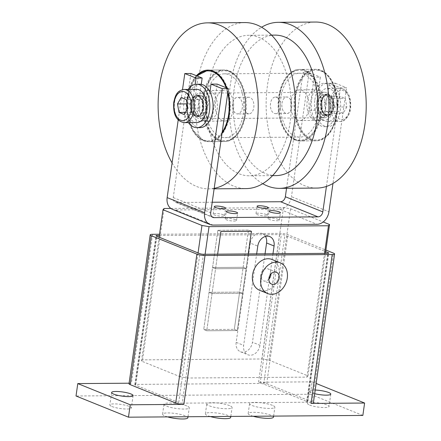 <?xml version="1.0" encoding="UTF-8"?>
<svg xmlns="http://www.w3.org/2000/svg" width="441" height="441" viewBox="0 0 441 441"><rect width="100%" height="100%" fill="white"/><g stroke="black" fill="none" stroke-linecap="round" stroke-linejoin="round"><path stroke-width="0.33" stroke-dasharray="2.21 1.65" d="M222.341 120.63A15.325 9.239 89.6 0 1 215.28 103.944A15.325 9.239 89.6 0 1 224.348 90.416A15.325 9.239 89.6 0 1 226.58 90.852A15.325 9.239 89.6 0 1 233.642 107.532A15.325 9.239 89.6 0 1 224.574 121.066A15.325 9.239 89.6 0 1 222.341 120.63M210.07 90.89A15.325 9.239 89.6 0 1 210.274 90.973A15.325 9.239 89.6 0 1 217.341 107.654A15.325 9.239 89.6 0 1 208.268 121.187A15.325 9.239 89.6 0 1 206.035 120.751A15.325 9.239 89.6 0 1 198.974 104.065A15.325 9.239 89.6 0 1 208.042 90.537A15.325 9.239 89.6 0 1 209.238 90.653M318.396 112.747A31.928 19.244 -90.4 0 0 299.428 73.256A31.928 19.244 -90.4 0 0 280.928 97.615A31.928 19.244 -90.4 0 0 299.897 137.112A31.928 19.244 -90.4 0 0 318.396 112.747M205.93 98.172A31.928 19.244 89.6 0 1 224.43 73.812A31.928 19.244 89.6 0 1 243.399 113.304A31.928 19.244 89.6 0 1 224.899 137.664A31.928 19.244 89.6 0 1 205.93 98.172M203.681 97.263A35.76 21.554 89.6 0 1 224.397 69.976A35.76 21.554 89.6 0 1 245.648 114.213A35.76 21.554 89.6 0 1 224.927 141.5A35.76 21.554 89.6 0 1 203.681 97.263M222.005 133.441A35.76 21.554 89.6 0 1 208.422 141.622A35.76 21.554 89.6 0 1 187.171 97.389A35.76 21.554 89.6 0 1 196.416 75.714M226.735 87.957A35.76 21.554 89.6 0 1 227.925 91.855M337.156 113.535A35.76 21.554 -90.4 0 0 315.905 69.303A35.76 21.554 -90.4 0 0 295.189 96.59A35.76 21.554 -90.4 0 0 316.434 140.822A35.76 21.554 -90.4 0 0 337.156 113.535M320.646 113.657A35.76 21.554 -90.4 0 0 299.4 69.424A35.76 21.554 -90.4 0 0 278.679 96.711A35.76 21.554 -90.4 0 0 299.924 140.944A35.76 21.554 -90.4 0 0 320.646 113.657M244.794 22.574A83.013 50.042 -90.4 0 0 196.697 85.912A83.013 50.042 -90.4 0 0 246.023 188.599M316.781 188.075A83.013 50.042 89.6 0 1 267.461 85.389A83.013 50.042 89.6 0 1 315.558 22.05M262.742 183.682A83.013 50.042 89.6 0 1 230.208 85.664A83.013 50.042 89.6 0 1 261.585 27.243M207.7 88.917A70.24 42.342 -90.4 0 0 249.435 175.799A70.24 42.342 -90.4 0 0 290.128 122.201A70.24 42.342 -90.4 0 0 248.399 35.319A70.24 42.342 -90.4 0 0 207.7 88.917M274.892 35.12A70.24 42.342 -90.4 0 0 234.193 88.718A70.24 42.342 -90.4 0 0 275.928 175.606M172.084 162.922A83.013 50.042 -90.4 0 0 208.769 188.869A83.013 50.042 -90.4 0 0 214.194 188.34M314.053 119.952A15.325 9.239 89.6 0 1 306.986 103.266A15.325 9.239 89.6 0 1 316.059 89.738A15.325 9.239 89.6 0 1 318.286 90.173A15.325 9.239 89.6 0 1 325.353 106.854A15.325 9.239 89.6 0 1 316.285 120.387A15.325 9.239 89.6 0 1 314.053 119.952M297.747 120.073A15.325 9.239 89.6 0 1 290.685 103.387A15.325 9.239 89.6 0 1 299.753 89.859A15.325 9.239 89.6 0 1 301.986 90.295A15.325 9.239 89.6 0 1 309.047 106.976A15.325 9.239 89.6 0 1 299.979 120.509A15.325 9.239 89.6 0 1 297.747 120.073M167.558 416.888A12.772 2.459 -171.9 0 1 165.028 416.039A12.772 2.459 -171.9 0 1 162.575 414.165A12.772 2.459 -171.9 0 1 171.439 413.074A12.772 2.459 -171.9 0 1 185.407 415.885A12.772 2.459 -171.9 0 1 187.866 417.765M186.824 405.963A12.772 2.459 8.1 0 0 172.855 403.151A12.772 2.459 8.1 0 0 163.986 404.237A12.772 2.459 8.1 0 0 166.444 406.111A12.772 2.459 8.1 0 0 180.413 408.923A12.772 2.459 8.1 0 0 189.277 407.837A12.772 2.459 8.1 0 0 186.824 405.963M210.357 416.574A12.772 2.459 -171.9 0 1 207.827 415.72A12.772 2.459 -171.9 0 1 205.374 413.845A12.772 2.459 -171.9 0 1 214.238 412.759A12.772 2.459 -171.9 0 1 228.206 415.571A12.772 2.459 -171.9 0 1 230.66 417.445M229.618 405.643A12.772 2.459 8.1 0 0 215.649 402.831A12.772 2.459 8.1 0 0 206.785 403.923A12.772 2.459 8.1 0 0 209.238 405.797A12.772 2.459 8.1 0 0 223.207 408.609A12.772 2.459 8.1 0 0 232.076 407.523A12.772 2.459 8.1 0 0 229.618 405.643M253.156 416.254A12.772 2.459 -171.9 0 1 250.626 415.405A12.772 2.459 -171.9 0 1 248.173 413.531A12.772 2.459 -171.9 0 1 257.037 412.445A12.772 2.459 -171.9 0 1 271.006 415.257A12.772 2.459 -171.9 0 1 273.459 417.131M272.417 405.329A12.772 2.459 8.1 0 0 258.448 402.517A12.772 2.459 8.1 0 0 249.584 403.603A12.772 2.459 8.1 0 0 252.037 405.477A12.772 2.459 8.1 0 0 266.006 408.289A12.772 2.459 8.1 0 0 274.87 407.203A12.772 2.459 8.1 0 0 272.417 405.329M314.687 393.681A10.854 2.089 -171.9 0 1 311.379 392.644A10.854 2.089 -171.9 0 1 309.29 391.051A10.854 2.089 -171.9 0 1 315.205 390.037M309.61 405.053A10.854 2.089 8.1 0 0 321.483 407.445A10.854 2.089 8.1 0 0 329.019 406.519A10.854 2.089 8.1 0 0 326.935 404.926A10.854 2.089 8.1 0 0 315.061 402.534A10.854 2.089 8.1 0 0 307.526 403.46A10.854 2.089 8.1 0 0 309.61 405.053M111.926 406.514A10.854 2.089 8.1 0 0 123.8 408.906A10.854 2.089 8.1 0 0 131.335 407.98A10.854 2.089 8.1 0 0 129.246 406.387A10.854 2.089 8.1 0 0 117.378 404A10.854 2.089 8.1 0 0 109.842 404.921A10.854 2.089 8.1 0 0 111.926 406.514M272.003 259.473A16.604 12.855 -68 0 1 279.037 274.771A16.604 12.855 -68 0 1 259.573 290.261M268.861 279.125A6.383 4.945 -68 0 1 263.398 280.79A6.383 4.945 -68 0 1 260.692 274.903A6.383 4.945 -68 0 1 268.178 268.944A6.383 4.945 -68 0 1 270.956 273.938M182.265 403.157L306.583 402.236A2.552 0.491 8.1 0 0 307.614 401.988A2.552 0.491 8.1 0 0 307.123 401.613L263.663 384.061A2.552 0.491 8.1 0 0 260.124 383.472L135.806 384.392A2.552 0.491 8.1 0 0 134.775 384.635A2.552 0.491 8.1 0 0 135.266 385.01L178.732 402.561A2.552 0.491 8.1 0 0 182.265 403.157L203.455 254.264M159.333 235.483L281.314 234.584A2.552 0.491 -171.9 0 1 284.853 235.174L325.678 251.662M159.51 234.254L279.743 233.361A5.876 1.13 -171.9 0 1 287.879 234.717L325.905 250.075M362.844 415.444L310.387 394.26L312.151 381.856L258.553 382.253A5.876 1.13 -171.9 0 1 266.689 383.609L312.25 402.01A5.876 1.13 -171.9 0 1 313.38 402.87M129.015 383.758A5.876 1.13 -171.9 0 1 131.385 383.19L152.575 234.303M129.092 383.207L131.385 383.19M312.151 381.856L316.142 383.466M310.387 394.26L76.017 395.996M251.376 231.266L248.437 230.081L243.14 267.301L246.139 268.514L215.566 268.74L212.573 267.527L243.14 267.301L212.573 267.527L215.566 268.74L246.139 268.514L243.14 267.301L239.612 292.118L242.605 293.326L212.038 293.552L209.04 292.344L239.612 292.118L234.314 329.333L237.308 330.546L206.741 330.772L203.742 329.565L234.314 329.333L237.319 330.552L206.73 330.778L217.634 254.159L206.741 330.772M248.211 253.933L237.308 330.546L248.222 253.933M248.437 230.081L217.871 230.307L203.742 329.565L234.32 329.339L248.454 230.059L217.86 230.285L203.731 329.565L206.73 330.778M217.871 230.307L220.853 231.514M212.038 293.552L242.605 293.326L239.612 292.118L209.04 292.344L212.038 293.552M196.868 122.548A16.604 10.011 89.6 0 1 187.001 102.009A16.604 10.011 89.6 0 1 196.62 89.341M200.164 127.631A21.714 13.087 89.6 0 1 187.265 100.774A21.714 13.087 89.6 0 1 194.939 85.835A21.714 13.087 89.6 0 1 199.845 84.209M188.186 89.407A21.714 13.087 -90.4 0 0 184.007 100.802A21.714 13.087 -90.4 0 0 188.434 122.609M324.532 116.303A15.325 9.239 89.6 0 1 318.319 120.371A15.325 9.239 89.6 0 1 309.543 110.25L314.246 77.208L320.359 77.158L316.831 101.976A12.772 7.701 89.6 0 1 324.229 92.23A12.772 7.701 89.6 0 1 331.814 108.028L334.245 90.973A21.714 13.087 -90.4 0 0 324.163 83.288A21.714 13.087 -90.4 0 0 319.256 84.92A21.714 13.087 -90.4 0 0 311.583 99.859A21.714 13.087 -90.4 0 0 324.482 126.71A21.714 13.087 -90.4 0 0 337.062 110.145A21.714 13.087 -90.4 0 0 334.245 90.973L335.347 83.211L329.234 83.255L324.532 116.303L330.645 116.259L331.814 108.028A12.772 7.701 89.6 0 1 324.416 117.775A12.772 7.701 89.6 0 1 316.831 101.976L315.657 110.206A15.325 9.239 -90.4 0 0 324.433 120.327A15.325 9.239 -90.4 0 0 330.645 116.259M209.927 91.888L207.496 108.949A12.772 7.701 -90.4 0 0 199.911 93.15A12.772 7.701 -90.4 0 0 192.513 102.896A12.772 7.701 -90.4 0 0 200.098 118.69A12.772 7.701 -90.4 0 0 207.496 108.949L206.327 117.179L212.441 117.13L217.143 84.088M278.249 219.359A5.75 1.108 8.1 0 0 271.965 218.091A5.75 1.108 8.1 0 0 267.974 218.582A5.75 1.108 8.1 0 0 269.082 219.425A5.75 1.108 8.1 0 0 275.366 220.687A5.75 1.108 8.1 0 0 279.351 220.202A5.75 1.108 8.1 0 0 278.249 219.359M266.259 214.513A5.75 1.108 8.1 0 0 259.975 213.251A5.75 1.108 8.1 0 0 255.984 213.736A5.75 1.108 8.1 0 0 257.086 214.585A5.75 1.108 8.1 0 0 263.376 215.847A5.75 1.108 8.1 0 0 267.362 215.357A5.75 1.108 8.1 0 0 266.259 214.513M235.45 219.673A5.75 1.108 8.1 0 0 229.166 218.405A5.75 1.108 8.1 0 0 225.175 218.896A5.75 1.108 8.1 0 0 226.283 219.739A5.75 1.108 8.1 0 0 232.567 221.007A5.75 1.108 8.1 0 0 236.558 220.517A5.75 1.108 8.1 0 0 235.45 219.673M223.46 214.833A5.75 1.108 8.1 0 0 217.176 213.565A5.75 1.108 8.1 0 0 213.185 214.056A5.75 1.108 8.1 0 0 214.293 214.899A5.75 1.108 8.1 0 0 220.577 216.162A5.75 1.108 8.1 0 0 224.568 215.677A5.75 1.108 8.1 0 0 223.46 214.833M314.841 99.831A21.714 13.087 89.6 0 1 327.42 83.266A21.714 13.087 89.6 0 1 340.32 110.123A21.714 13.087 89.6 0 1 327.746 126.688A21.714 13.087 89.6 0 1 314.841 99.831M265.471 236.398A10.215 7.91 112 0 0 262.257 233.559A10.215 7.91 112 0 0 250.279 243.09L257.776 246.117M272.973 253.751L259.953 345.259A10.215 7.91 -68 0 1 247.974 354.79A10.215 7.91 -68 0 1 243.647 345.38L256.668 253.873M250.279 243.09L236.155 342.354A10.215 7.91 112 0 0 240.477 351.764A10.215 7.91 112 0 0 252.456 342.233L259.953 345.259M337.326 108.91A16.604 10.011 -90.4 0 0 327.459 88.376A16.604 10.011 -90.4 0 0 317.84 101.044A16.604 10.011 -90.4 0 0 327.707 121.578A16.604 10.011 -90.4 0 0 337.326 108.91M334.647 107.058L333.115 98.569L327.922 96.469L324.267 102.869L325.8 111.358L330.993 113.458L334.647 107.058L346.835 106.97L345.297 98.475L340.11 96.381L336.455 102.775L337.988 111.27L343.181 113.365L346.835 106.97M325.8 111.358L337.988 111.27M330.993 113.458L343.181 113.365M324.267 102.869L336.455 102.775M327.922 96.469L340.11 96.381M333.115 98.569L345.297 98.475M265.041 253.812L252.456 342.233M251.447 231.266L248.454 230.059M217.86 230.285L220.858 231.492M180.424 376.84L141.456 361.102L142.537 359.862L261.96 358.98L269.032 360.159L308 375.892L306.919 377.132L187.497 378.02L180.424 376.84L198.059 252.925M309.543 110.25L315.657 110.206M170.865 208.439L283.502 207.606L290.575 208.786L323.209 221.966M261.96 358.98L283.502 207.606M142.537 359.862L164.08 208.488M269.032 360.159L290.575 208.786M308 375.892L325.436 253.366M306.919 377.132L324.532 253.371M187.497 378.02L205.109 254.253M141.456 361.102L159.091 237.186M206.327 117.179A15.325 9.239 89.6 0 1 200.12 121.247A15.325 9.239 89.6 0 1 191.339 111.126L197.452 111.077A15.325 9.239 -90.4 0 0 206.234 121.203A15.325 9.239 -90.4 0 0 212.441 117.13M191.339 111.126L195.148 84.374M329.234 83.255L340.474 87.798L346.587 87.753L332.966 183.473M335.347 83.211L346.587 87.753M172.552 209.381A12.772 9.889 112 0 0 175.568 209.949L279.506 209.177L316.974 224.309M279.506 209.177A12.772 9.889 112 0 0 291.462 196.697L328.931 211.829M286.551 188.296L303.006 72.666L309.119 72.622L291.462 196.697M309.119 72.622L320.359 77.158M303.006 72.666L314.246 77.208M326.434 186.438L340.474 87.798M190.914 73.493L173.258 197.568A5.11 3.958 112 0 0 175.419 202.276A5.11 3.958 112 0 0 176.626 202.502L212.215 202.237M175.568 209.949L213.036 225.075M201.261 84.325L197.452 111.077M178.225 119.776L182.513 89.639M193.334 97.467L198.527 99.561L200.06 108.056L196.405 114.451L191.212 112.356L189.68 103.861L193.334 97.467L181.146 97.555M198.527 99.561L186.339 99.655M200.06 108.056L187.872 108.144M196.405 114.451L184.217 114.544M189.68 103.861L187.1 103.883M191.212 112.356L185.44 112.4M232.6 103.679A8.302 5.005 -90.4 0 0 237.528 113.943A8.302 5.005 -90.4 0 0 241.288 111.055A8.302 5.005 -90.4 0 0 242.341 107.61A8.302 5.005 -90.4 0 0 241.21 100.179A8.302 5.005 -90.4 0 0 237.407 97.34A8.302 5.005 -90.4 0 0 232.6 103.679M232.655 103.685A8.258 4.978 -90.4 0 0 235.262 112.99A8.258 4.978 -90.4 0 0 241.304 111.027A8.258 4.978 -90.4 0 0 242.352 107.598A8.258 4.978 -90.4 0 0 241.221 100.206A8.258 4.978 -90.4 0 0 236.282 97.621A8.258 4.978 -90.4 0 0 232.655 103.685M253.784 107.527A8.302 5.005 -90.4 0 0 248.856 97.257A8.302 5.005 -90.4 0 0 244.044 103.591A8.302 5.005 -90.4 0 0 248.978 113.861A8.302 5.005 -90.4 0 0 253.784 107.527M205.997 108.343A10.215 6.157 89.6 0 1 200.082 116.137A10.215 6.157 89.6 0 1 194.007 103.497A10.215 6.157 89.6 0 1 199.927 95.703A10.215 6.157 89.6 0 1 205.997 108.343M190.556 103.403A10.727 6.466 -90.4 0 0 196.934 116.672A10.727 6.466 -90.4 0 0 203.147 108.486A10.727 6.466 -90.4 0 0 196.774 95.217A10.727 6.466 -90.4 0 0 190.556 103.403M206.3 108.464A10.727 6.466 -90.4 0 0 199.927 95.195A10.727 6.466 -90.4 0 0 193.709 103.376A10.727 6.466 -90.4 0 0 200.082 116.65A10.727 6.466 -90.4 0 0 206.3 108.464M330.315 107.422A10.215 6.157 -90.4 0 0 324.245 94.782A10.215 6.157 -90.4 0 0 318.325 102.582A10.215 6.157 -90.4 0 0 324.4 115.217A10.215 6.157 -90.4 0 0 330.315 107.422M321.18 102.433A10.727 6.466 89.6 0 1 327.393 94.253A10.727 6.466 89.6 0 1 333.765 107.521A10.727 6.466 89.6 0 1 327.553 115.707A10.727 6.466 89.6 0 1 321.18 102.433M318.027 102.461A10.727 6.466 89.6 0 1 324.245 94.275A10.727 6.466 89.6 0 1 330.618 107.543A10.727 6.466 89.6 0 1 324.4 115.729A10.727 6.466 89.6 0 1 318.027 102.461M281.986 103.31A8.302 5.005 89.6 0 1 283.034 99.87A8.302 5.005 89.6 0 1 286.793 96.976A8.302 5.005 89.6 0 1 291.727 107.246A8.302 5.005 89.6 0 1 286.92 113.58A8.302 5.005 89.6 0 1 283.116 110.746A8.302 5.005 89.6 0 1 281.986 103.31M281.975 103.321A8.258 4.978 89.6 0 1 283.023 99.898A8.258 4.978 89.6 0 1 289.064 97.935A8.258 4.978 89.6 0 1 291.666 107.235A8.258 4.978 89.6 0 1 288.045 113.298A8.258 4.978 89.6 0 1 283.1 110.719A8.258 4.978 89.6 0 1 281.975 103.321M280.283 107.328A8.302 5.005 89.6 0 1 275.471 113.662A8.302 5.005 89.6 0 1 270.537 103.398A8.302 5.005 89.6 0 1 275.349 97.064A8.302 5.005 89.6 0 1 280.283 107.328M222.187 132.173A34.993 21.096 89.6 0 1 203.318 139.858A34.993 21.096 89.6 0 1 187.337 111.22A34.993 21.096 89.6 0 1 197.044 75.973M203.825 140.596A35.76 21.554 89.6 0 1 187.342 101.667A35.76 21.554 89.6 0 1 208.505 70.097L208.505 70.097A35.76 21.554 89.6 0 1 213.714 71.117A35.76 21.554 89.6 0 1 230.196 110.046A35.76 21.554 89.6 0 1 209.034 141.616L209.034 141.616A35.76 21.554 89.6 0 1 203.825 140.596M218.907 140.486A35.76 21.554 89.6 0 1 202.419 101.557A35.76 21.554 89.6 0 1 223.587 69.987L223.587 69.987A35.76 21.554 89.6 0 1 228.791 71.001A35.76 21.554 89.6 0 1 245.279 109.93A35.76 21.554 89.6 0 1 224.111 141.506L224.111 141.506A35.76 21.554 89.6 0 1 218.907 140.486M219.624 139.736A34.993 21.096 89.6 0 1 203.929 97.45A34.993 21.096 89.6 0 1 229.298 71.745A34.993 21.096 89.6 0 1 244.992 114.032A34.993 21.096 89.6 0 1 219.624 139.736M226.106 87.704A34.993 21.096 89.6 0 1 227.743 93.123M295.029 139.18A34.993 21.096 89.6 0 1 279.335 96.888A34.993 21.096 89.6 0 1 304.703 71.188A34.993 21.096 89.6 0 1 320.398 113.475A34.993 21.096 89.6 0 1 295.029 139.18M295.531 139.918A35.76 21.554 89.6 0 1 279.048 100.989A35.76 21.554 89.6 0 1 300.211 69.419L300.211 69.419A35.76 21.554 89.6 0 1 305.42 70.439A35.76 21.554 89.6 0 1 321.902 109.368A35.76 21.554 89.6 0 1 300.74 140.938L300.74 140.938A35.76 21.554 89.6 0 1 295.531 139.918M310.613 139.808A35.76 21.554 89.6 0 1 294.13 100.879A35.76 21.554 89.6 0 1 315.293 69.309L315.293 69.309A35.76 21.554 89.6 0 1 320.502 70.323A35.76 21.554 89.6 0 1 336.985 109.252A35.76 21.554 89.6 0 1 315.822 140.822L315.822 140.822A35.76 21.554 89.6 0 1 310.613 139.808M311.329 139.058A34.993 21.096 89.6 0 1 295.635 96.772A34.993 21.096 89.6 0 1 321.009 71.067A34.993 21.096 89.6 0 1 336.703 113.354A34.993 21.096 89.6 0 1 311.329 139.058M306.583 402.236L327.773 253.343M307.123 401.613L328.231 253.321M263.663 384.061L284.853 235.174M260.124 383.472L281.314 234.584M135.806 384.392L156.886 236.293M135.266 385.01L156.456 236.122M178.732 402.561L199.922 253.674M312.25 402.01L333.44 253.117M266.689 383.609L287.879 234.717M258.553 382.253L279.743 233.361M184.189 89.435A16.604 10.011 -90.4 0 0 174.57 102.103A16.604 10.011 -90.4 0 0 184.437 122.637M236.155 342.354L243.647 345.38M330.27 100.95A16.604 10.011 89.6 0 1 339.89 88.283A16.604 10.011 89.6 0 1 349.757 108.817A16.604 10.011 89.6 0 1 340.138 121.49A16.604 10.011 89.6 0 1 330.27 100.95M333.104 101.424A14.559 8.776 89.6 0 1 343.66 90.73A14.559 8.776 89.6 0 1 350.187 108.321A14.559 8.776 89.6 0 1 339.631 119.015A14.559 8.776 89.6 0 1 333.104 101.424M176.626 202.502L211.862 216.729M173.258 197.568L210.726 212.7M203.555 108.359A10.215 6.157 89.6 0 1 197.634 116.154A10.215 6.157 89.6 0 1 196.146 115.867A10.215 6.157 89.6 0 1 191.565 103.519A10.215 6.157 89.6 0 1 197.485 95.725A10.215 6.157 89.6 0 1 203.555 108.359M332.762 107.406A10.215 6.157 -90.4 0 0 328.181 95.058A10.215 6.157 -90.4 0 0 326.693 94.765A10.215 6.157 -90.4 0 0 320.772 102.56A10.215 6.157 -90.4 0 0 326.842 115.2A10.215 6.157 -90.4 0 0 332.762 107.406M208.042 90.537L224.348 90.416M208.224 70.102L223.587 69.987L228.973 71.04C239.281 76.348 244.86 87.742 245.703 105.228C246.249 124.356 236.084 141.848 224.111 141.506L209.034 141.616L203.643 140.563L192.783 130.095L187.227 111.716L188.693 91.419L196.719 75.835M208.268 121.187L224.574 121.066M299.428 73.256L224.43 73.812M224.397 69.976L207.893 70.102M315.905 69.303L299.4 69.424M272.593 175.628L249.435 175.799M271.557 35.148L248.399 35.319M214.122 188.831L208.769 188.869M316.434 140.822L299.924 140.944M224.927 141.5L208.422 141.622M299.897 137.112L224.899 137.664M299.753 89.859L316.059 89.738M295.354 139.885C285.04 134.571 279.467 123.177 278.624 105.697C278.078 86.568 288.238 69.072 300.211 69.419L315.293 69.309L320.684 70.362C330.993 75.67 336.571 87.064 337.415 104.545C337.955 123.678 327.795 141.17 315.822 140.822L300.74 140.938L295.354 139.885M299.979 120.509L316.285 120.387M162.575 414.165L163.986 404.237M205.374 413.845L206.785 403.923M248.173 413.531L249.584 403.603M330.783 394.111L329.019 406.519M133.099 395.571L131.335 407.98M271.639 284.12L263.398 280.79M276.424 272.273L268.178 268.944M307.614 401.988L328.804 253.101M134.775 384.635L155.965 235.748M111.606 392.512L109.842 404.921M309.29 391.051L307.526 403.46M273.607 416.106L274.87 407.203M230.808 416.42L232.076 407.523M188.009 416.739L189.277 407.837M324.229 92.23L199.911 93.15M267.974 218.582L269.032 211.134M255.984 213.736L257.042 206.294M225.175 218.896L226.239 211.454M213.185 214.056L214.249 206.609M327.42 83.266L324.163 83.288M262.257 233.559L269.749 236.585M240.477 351.764L247.974 354.79M327.707 121.578L340.138 121.49C343.837 122.096 349.741 116.656 350.578 108.624C351.146 99.627 349.73 89.76 339.89 88.283L327.459 88.376M327.746 126.688L324.482 126.71M318.319 120.371L324.433 120.327M224.568 215.677L225.627 208.229M236.558 220.517L237.616 213.075M267.362 215.357L268.426 207.915M279.351 220.202L280.415 212.755M200.12 121.247L206.234 121.203M175.419 202.276L212.887 217.407M324.416 117.775L200.098 118.69M190.545 103.497C191.488 98.486 193.527 95.829 196.664 95.526C201.239 96.48 203.329 100.769 202.943 108.392C202 113.403 199.96 116.06 196.818 116.363C192.248 115.41 190.159 111.121 190.545 103.497M196.669 95.934C200.925 96.816 202.877 100.956 202.535 108.337C201.587 113.183 199.679 115.724 196.818 115.955C193.13 115.316 192.199 112.367 191.802 111.452L190.953 103.552C191.907 98.707 193.808 96.166 196.669 95.934M248.856 97.257L237.407 97.34M248.978 113.861L237.528 113.943M199.927 95.703L197.485 95.725C201.465 96.441 203.351 100.691 203.141 108.458C201.84 113.067 200.765 115.338 199.911 115.266L197.634 116.154L200.082 116.137M199.927 95.195L196.774 95.217M200.082 116.65L196.934 116.672M324.4 115.217L326.842 115.2C322.862 114.478 320.976 110.233 321.186 102.466C322.487 97.852 323.562 95.587 324.416 95.658L326.693 94.765L324.245 94.782M327.393 94.253L324.245 94.275M327.553 115.707L324.4 115.729M275.471 113.662L286.92 113.58M275.349 97.064L286.793 96.976M321.792 102.588L322.641 110.487C323.038 111.402 323.97 114.351 327.657 114.991C330.518 114.754 332.426 112.212 333.374 107.367C333.716 99.986 331.764 95.851 327.509 94.964C324.648 95.201 322.74 97.737 321.792 102.588M333.782 107.428C332.839 112.433 330.8 115.09 327.657 115.399C323.088 114.445 320.998 110.156 321.384 102.527C322.327 97.522 324.367 94.865 327.503 94.556C332.079 95.51 334.168 99.798 333.782 107.428"/><path stroke-width="0.66" d="M209.238 90.653A15.325 9.239 89.6 0 1 210.07 90.89M196.416 75.714A35.76 21.554 89.6 0 1 207.893 70.102A35.76 21.554 89.6 0 1 226.735 87.957M227.925 91.855A35.76 21.554 89.6 0 1 229.138 114.335A35.76 21.554 89.6 0 1 222.005 133.441M214.122 188.831L246.023 188.599A83.013 50.042 -90.4 0 0 294.114 125.255A83.013 50.042 -90.4 0 0 244.794 22.574L207.54 22.849A83.013 50.042 -90.4 0 0 159.449 86.188A83.013 50.042 -90.4 0 0 172.084 162.922M214.194 188.34A83.013 50.042 -90.4 0 0 256.866 125.531A83.013 50.042 -90.4 0 0 207.54 22.849M261.585 27.243A83.013 50.042 89.6 0 1 278.304 22.326L315.558 22.05A83.013 50.042 89.6 0 1 364.878 124.731A83.013 50.042 89.6 0 1 316.781 188.075L279.533 188.351A83.013 50.042 89.6 0 1 262.742 183.682M278.304 22.326A83.013 50.042 89.6 0 1 327.63 125.007A83.013 50.042 89.6 0 1 279.533 188.351M272.593 175.628L275.928 175.606A70.24 42.342 -90.4 0 0 316.627 122.008A70.24 42.342 -90.4 0 0 274.892 35.12L271.557 35.148M315.205 390.037A10.854 2.089 -171.9 0 1 328.699 392.518A10.854 2.089 -171.9 0 1 330.783 394.111A10.854 2.089 -171.9 0 1 314.687 393.681M131.016 393.978A10.854 2.089 -171.9 0 1 133.099 395.571A10.854 2.089 -171.9 0 1 125.564 396.498A10.854 2.089 -171.9 0 1 113.69 394.111A10.854 2.089 -171.9 0 1 111.606 392.512A10.854 2.089 -171.9 0 1 119.142 391.591A10.854 2.089 -171.9 0 1 131.016 393.978M267.814 293.59L259.573 290.261A16.604 12.855 -68 0 1 252.539 274.964A16.604 12.855 -68 0 1 272.003 259.473L280.25 262.803A16.604 12.855 112 0 0 260.785 278.293A16.604 12.855 112 0 0 267.814 293.59A16.604 12.855 112 0 0 287.278 278.1A16.604 12.855 112 0 0 280.25 262.803M279.125 278.161A6.383 4.945 -68 0 1 271.639 284.12A6.383 4.945 -68 0 1 268.938 278.232A6.383 4.945 -68 0 1 276.424 272.273A6.383 4.945 -68 0 1 279.125 278.161M270.956 273.938A6.383 4.945 -68 0 1 270.884 274.831A6.383 4.945 -68 0 1 268.861 279.125M325.678 251.662L328.313 252.726A2.552 0.491 -171.9 0 1 328.804 253.101A2.552 0.491 -171.9 0 1 327.773 253.343L203.455 254.264A2.552 0.491 -171.9 0 1 199.922 253.674L156.456 236.122A2.552 0.491 -171.9 0 1 155.965 235.748A2.552 0.491 -171.9 0 1 156.996 235.505L159.333 235.483M325.905 250.075L333.44 253.117A5.876 1.13 -171.9 0 1 334.57 253.983A5.876 1.13 -171.9 0 1 332.2 254.545L205.026 255.488A5.876 1.13 -171.9 0 1 196.895 254.126L151.335 235.731A5.876 1.13 -171.9 0 1 150.205 234.866A5.876 1.13 -171.9 0 1 152.575 234.303L159.51 234.254M130.238 404.772L77.781 383.587L76.017 395.996L128.474 417.18L130.238 404.772L183.836 404.375A5.876 1.13 -171.9 0 1 175.705 403.019L130.145 384.618A5.876 1.13 -171.9 0 1 129.015 383.758L150.205 234.866M334.57 253.983L313.38 402.87A5.876 1.13 -171.9 0 1 311.01 403.432L332.2 254.545M77.781 383.587L129.092 383.207M316.142 383.466L364.608 403.035L311.01 403.432M273.607 416.106L273.459 417.131A12.772 2.459 -171.9 0 1 266.276 418.316A12.772 2.459 -171.9 0 1 253.156 416.254M230.808 416.42L230.66 417.445A12.772 2.459 -171.9 0 1 223.477 418.636A12.772 2.459 -171.9 0 1 210.357 416.574M128.474 417.18L362.844 415.444L364.608 403.035M188.009 416.739L187.866 417.765A12.772 2.459 -171.9 0 1 180.683 418.95A12.772 2.459 -171.9 0 1 167.558 416.888M248.211 253.933L251.436 231.293L220.864 231.519L217.645 254.159L220.858 231.492L251.447 231.266L248.222 253.933M206.487 109.881A16.604 10.011 89.6 0 1 196.868 122.548L184.437 122.637A16.604 10.011 -90.4 0 0 194.051 109.969A16.604 10.011 -90.4 0 0 184.189 89.435L196.62 89.341A16.604 10.011 89.6 0 1 206.487 109.881M196.581 84.237L199.845 84.209A21.714 13.087 89.6 0 1 209.927 91.888A21.714 13.087 89.6 0 1 212.744 111.066A21.714 13.087 89.6 0 1 200.164 127.631L196.906 127.653A21.714 13.087 -90.4 0 0 209.481 111.088A21.714 13.087 -90.4 0 0 196.581 84.237A21.714 13.087 -90.4 0 0 188.186 89.407M270.14 211.978A5.75 1.108 -171.9 0 1 269.032 211.134A5.75 1.108 -171.9 0 1 273.023 210.649A5.75 1.108 -171.9 0 1 279.307 211.912A5.75 1.108 -171.9 0 1 280.415 212.755A5.75 1.108 -171.9 0 1 276.424 213.246A5.75 1.108 -171.9 0 1 270.14 211.978M258.15 207.138A5.75 1.108 -171.9 0 1 257.042 206.294A5.75 1.108 -171.9 0 1 261.033 205.804A5.75 1.108 -171.9 0 1 267.318 207.072A5.75 1.108 -171.9 0 1 268.426 207.915A5.75 1.108 -171.9 0 1 264.435 208.406A5.75 1.108 -171.9 0 1 258.15 207.138M227.341 212.297A5.75 1.108 -171.9 0 1 226.239 211.454A5.75 1.108 -171.9 0 1 230.224 210.963A5.75 1.108 -171.9 0 1 236.514 212.231A5.75 1.108 -171.9 0 1 237.616 213.075A5.75 1.108 -171.9 0 1 233.625 213.56A5.75 1.108 -171.9 0 1 227.341 212.297M215.351 207.452A5.75 1.108 -171.9 0 1 214.249 206.609A5.75 1.108 -171.9 0 1 218.234 206.123A5.75 1.108 -171.9 0 1 224.524 207.386A5.75 1.108 -171.9 0 1 225.627 208.229A5.75 1.108 -171.9 0 1 221.636 208.72A5.75 1.108 -171.9 0 1 215.351 207.452M256.668 253.873L257.776 246.117A10.215 7.91 -68 0 1 269.749 236.585A10.215 7.91 -68 0 1 274.076 245.995L272.973 253.751M265.041 253.812L266.585 242.974A10.215 7.91 112 0 0 265.471 236.398M323.209 221.966L329.543 224.524L328.462 225.764L209.04 226.646L201.967 225.467L162.999 209.734L164.08 208.488L170.865 208.439M325.436 253.366L329.543 224.524M324.532 253.371L328.462 225.764M205.109 254.253L209.04 226.646M198.059 252.925L201.967 225.467M159.091 237.186L162.999 209.734M332.966 183.473L328.931 211.829A12.772 9.889 -68 0 1 316.974 224.309L213.036 225.075A12.772 9.889 -68 0 1 210.021 224.513A12.772 9.889 -68 0 1 204.613 212.744L222.27 88.674L228.383 88.624L210.726 212.7A5.11 3.958 112 0 0 212.887 217.407A5.11 3.958 112 0 0 214.094 217.634L318.033 216.862A5.11 3.958 112 0 0 322.818 211.873L326.434 186.438M212.215 202.237L280.564 201.735A5.11 3.958 112 0 0 285.349 196.741L286.551 188.296M209.927 91.888L211.03 84.132L217.143 84.088L228.383 88.624M182.513 89.639L184.801 73.542L190.914 73.493L202.154 78.035L201.261 84.325M211.03 84.132L222.27 88.674M178.225 119.776L167.145 197.612A12.772 9.889 112 0 0 172.552 209.381L210.021 224.513M184.801 73.542L196.041 78.079L202.154 78.035M195.148 84.374L196.041 78.079M188.434 122.609A21.714 13.087 -90.4 0 0 196.906 127.653M181.146 97.555L186.339 99.655L187.872 108.144L184.217 114.544L179.024 112.444L177.491 103.955L181.146 97.555M187.1 103.883L177.491 103.955M185.44 112.4L179.024 112.444M197.044 75.973A34.993 21.096 89.6 0 1 212.997 71.866A34.993 21.096 89.6 0 1 226.106 87.704M227.743 93.123A34.993 21.096 89.6 0 1 222.187 132.173M328.231 253.321L328.313 252.726M156.886 236.293L156.996 235.505M130.145 384.618L151.335 235.731M175.705 403.019L196.895 254.126M183.836 404.375L205.026 255.488M174.14 102.599A14.559 8.776 -90.4 0 0 180.667 120.195A14.559 8.776 -90.4 0 0 191.223 109.5A14.559 8.776 -90.4 0 0 184.696 91.904A14.559 8.776 -90.4 0 0 174.14 102.599M266.585 242.974L274.076 245.995M285.349 196.741L322.818 211.873M280.564 201.735L318.033 216.862M211.862 216.729L214.094 217.634M167.145 197.612L204.613 212.744M196.719 75.835L208.224 70.102M184.189 89.435C176.433 90.703 175.292 95.951 173.748 102.301C173.175 111.297 174.597 121.165 184.437 122.637"/></g></svg>
